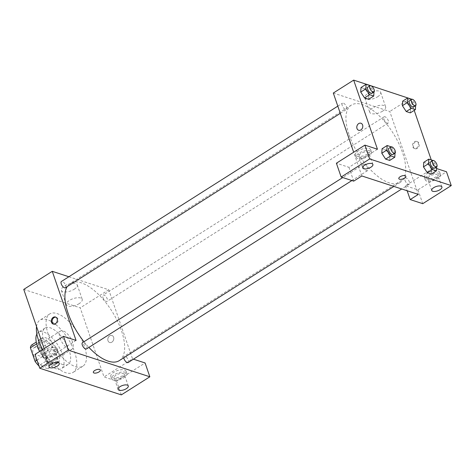 <?xml version="1.0" encoding="UTF-8"?>
<svg xmlns="http://www.w3.org/2000/svg" width="475" height="475" viewBox="0 0 475 475"><rect width="100%" height="100%" fill="white"/><g stroke="black" fill="none" stroke-linecap="round" stroke-linejoin="round"><path stroke-width="0.36" stroke-dasharray="2.38 1.78" d="M59.993 338.046A10.759 4.768 57.6 0 0 72.034 349.184A10.759 4.768 57.6 0 0 70.294 337.541A10.759 4.768 57.6 0 0 60.503 331.01A10.759 4.768 57.6 0 0 59.993 338.046M33.517 354.843A10.759 4.768 57.6 0 0 45.558 365.976A10.759 4.768 57.6 0 0 43.819 354.338A10.759 4.768 57.6 0 0 34.028 347.801A10.759 4.768 57.6 0 0 33.517 354.843M31.623 345.022L40.826 348.027A14.452 6.407 57.6 0 1 44.525 352.438L49.18 365.952A14.452 6.407 57.6 0 1 47.963 368.76L38.914 365.803M47.963 368.76L56.109 363.595L46.906 360.584L38.873 365.679M36.961 360.133L43.207 356.173L38.552 342.659L36.676 343.847M43.207 356.173A14.452 6.407 57.6 0 0 46.906 360.584M56.109 363.595A14.452 6.407 57.6 0 0 57.327 360.786L49.18 365.952M38.552 342.659A14.452 6.407 57.6 0 1 39.763 339.851L48.973 342.861A14.452 6.407 57.6 0 1 52.672 347.267L57.327 360.786M52.303 364.39A14.796 6.555 -122.4 0 1 40.636 352.082A14.796 6.555 -122.4 0 1 40.013 339.227A14.796 6.555 -122.4 0 1 53.473 348.211A14.796 6.555 -122.4 0 1 55.866 364.218A14.796 6.555 -122.4 0 1 52.303 364.39M54.34 363.102A14.796 6.555 57.6 0 0 57.902 362.924A14.796 6.555 57.6 0 0 55.51 346.916A14.796 6.555 57.6 0 0 42.049 337.933A14.796 6.555 57.6 0 0 41.349 347.611A14.796 6.555 57.6 0 0 54.34 363.102M48.973 342.861L40.826 348.027M39.763 339.851L36.278 342.065M52.672 347.267L44.525 352.438M36.86 333.996A21.523 9.536 -122.4 0 1 38.445 332.257A21.523 9.536 -122.4 0 1 58.027 345.319A21.523 9.536 -122.4 0 1 61.507 368.606A21.523 9.536 -122.4 0 1 56.323 368.861A21.523 9.536 -122.4 0 1 39.615 351.482M62.938 364.657A21.523 9.536 -122.4 0 1 45.968 346.75A21.523 9.536 -122.4 0 1 45.066 328.059A21.523 9.536 -122.4 0 1 64.647 341.121A21.523 9.536 -122.4 0 1 68.121 364.408A21.523 9.536 -122.4 0 1 62.938 364.657M36.533 326.539A30.94 13.71 -122.4 0 1 40.019 320.108A30.94 13.71 -122.4 0 1 68.174 338.889A30.94 13.71 -122.4 0 1 73.168 372.358A30.94 13.71 -122.4 0 1 65.716 372.721A30.94 13.71 -122.4 0 1 42.649 349.558M75.388 366.587A30.94 13.71 57.6 0 0 82.84 366.219A30.94 13.71 57.6 0 0 77.847 332.749A30.94 13.71 57.6 0 0 49.697 313.969A30.94 13.71 57.6 0 0 48.224 334.204A30.94 13.71 57.6 0 0 75.388 366.587M76.059 340.427L47.547 358.512L34.996 354.415M47.547 358.512L44.139 348.614M23.75 289.406L80.228 307.853L104.025 376.96L116.577 381.057L121.333 394.879M109.707 335.813A3.699 2.921 -71.9 0 0 107.795 339.453A3.699 2.921 -71.9 0 0 109.654 342.499A3.699 2.921 -71.9 0 0 113.578 339.892A3.699 2.921 -71.9 0 0 111.946 335.469A3.699 2.921 -71.9 0 0 109.707 335.813A3.699 2.921 108.1 0 1 111.946 335.469A3.699 2.921 108.1 0 1 113.573 339.886A3.699 2.921 108.1 0 1 109.648 342.499A3.699 2.921 108.1 0 1 107.795 339.453A3.699 2.921 108.1 0 1 109.707 335.813M68.875 276.747L108.739 289.768L132.537 358.874L104.025 376.96M108.739 289.768L80.228 307.853M65.402 287.749A3.711 1.645 57.6 0 0 65.574 285.321A3.711 1.645 57.6 0 0 61.423 281.479M128.137 362.538A3.711 1.645 57.6 0 0 127.538 358.524A3.711 1.645 57.6 0 0 124.159 356.268A3.711 1.645 57.6 0 0 123.755 357.788M133.445 359.171L132.537 358.874M102.915 297.516A3.711 1.645 57.6 0 0 107.071 301.358A3.711 1.645 57.6 0 0 106.471 297.338A3.711 1.645 57.6 0 0 103.093 295.088A3.711 1.645 57.6 0 0 102.915 297.516M86.468 348.929A3.711 1.645 57.6 0 0 85.868 344.915A3.711 1.645 57.6 0 0 82.49 342.659M83.968 341.721A45.737 20.271 57.6 0 0 88.884 347.397M119.278 360.626A45.737 20.271 57.6 0 0 111.892 311.149A45.737 20.271 57.6 0 0 70.276 283.391A45.737 20.271 57.6 0 0 67.177 286.621M74.201 289.251A8.408 3.568 161 0 0 77.247 284.911A8.408 3.568 161 0 0 68.139 284.276A8.408 3.568 161 0 0 61.352 290.385A8.408 3.568 161 0 0 74.201 289.251M43.308 355.175A8.069 3.426 161 0 0 52.422 353.768A8.069 3.426 161 0 0 57.047 348.668A8.069 3.426 161 0 0 48.302 348.062A8.069 3.426 161 0 0 41.782 353.928A8.069 3.426 161 0 0 43.308 355.175M116.577 381.057L145.089 362.971M112.337 377.72A8.069 3.426 161 0 0 121.457 376.307A8.069 3.426 161 0 0 126.077 371.213A8.069 3.426 161 0 0 117.331 370.607A8.069 3.426 161 0 0 110.817 376.467A8.069 3.426 161 0 0 112.337 377.72M44.098 357.479A8.069 3.426 -19 0 1 42.578 356.232A8.069 3.426 -19 0 1 49.097 350.366A8.069 3.426 -19 0 1 57.843 350.972A8.069 3.426 -19 0 1 53.218 356.072A8.069 3.426 -19 0 1 44.098 357.479M53.348 354.629A5.379 2.28 161 0 0 55.296 351.85A5.379 2.28 161 0 0 47.072 352.575A5.379 2.28 161 0 0 45.119 355.353A5.379 2.28 161 0 0 53.348 354.629M113.133 380.024A8.069 3.426 -19 0 1 111.607 378.771A8.069 3.426 -19 0 1 118.127 372.911A8.069 3.426 -19 0 1 126.873 373.516A8.069 3.426 -19 0 1 122.247 378.611A8.069 3.426 -19 0 1 113.133 380.024M122.378 377.168A5.379 2.28 161 0 0 124.325 374.395A5.379 2.28 161 0 0 116.102 375.119A5.379 2.28 161 0 0 114.154 377.898A5.379 2.28 161 0 0 122.378 377.168M79.159 303.644A8.408 3.568 -19 0 1 66.304 304.778A8.408 3.568 -19 0 1 73.097 298.668A8.408 3.568 -19 0 1 82.205 299.303A8.408 3.568 -19 0 1 79.159 303.644M100.332 370.019L100.332 370.019A3.699 1.568 161 0 0 94.679 370.518A3.699 1.568 161 0 0 93.337 372.424A3.699 1.568 161 0 0 93.337 372.43L93.337 372.424M53.58 324.146A3.699 2.921 -71.9 0 0 53.96 324.312A3.699 2.921 -71.9 0 0 56.198 323.962A3.699 2.921 -71.9 0 0 58.116 320.328A3.699 2.921 -71.9 0 0 56.258 317.276A3.699 2.921 -71.9 0 0 55.854 317.187M349.143 135.013A45.737 20.271 57.6 0 0 400.318 182.347A45.737 20.271 57.6 0 0 392.932 132.869A45.737 20.271 57.6 0 0 351.316 105.106A45.737 20.271 57.6 0 0 349.143 135.013M346.613 107.035A3.711 1.645 -122.4 0 1 346.435 109.464A3.711 1.645 -122.4 0 1 343.057 107.213A3.711 1.645 -122.4 0 1 342.457 103.194A3.711 1.645 -122.4 0 1 346.613 107.035M405.021 180.411A3.711 1.645 57.6 0 0 409.171 184.252A3.711 1.645 57.6 0 0 408.571 180.239A3.711 1.645 57.6 0 0 405.199 177.982A3.711 1.645 57.6 0 0 405.021 180.411M363.351 166.802A3.711 1.645 57.6 0 0 367.502 170.65A3.711 1.645 57.6 0 0 366.902 166.63A3.711 1.645 57.6 0 0 363.523 164.374A3.711 1.645 57.6 0 0 363.351 166.802M383.954 119.231A3.711 1.645 57.6 0 0 388.105 123.073A3.711 1.645 57.6 0 0 387.505 119.059A3.711 1.645 57.6 0 0 384.127 116.802A3.711 1.645 57.6 0 0 383.954 119.231M361.855 175.964L353.685 152.243M333.302 93.041L389.779 111.482L418.332 194.412M405.81 176.231L405.81 176.231A3.699 1.568 161 0 0 400.158 176.73A3.699 1.568 161 0 0 398.816 178.642L398.816 178.642M429.727 176.166A5.379 2.28 161 0 0 427.773 178.944A5.379 2.28 161 0 0 436.003 178.214A5.379 2.28 161 0 0 437.95 175.441A5.379 2.28 161 0 0 429.727 176.166M426.752 181.07A8.069 3.426 -19 0 1 425.232 179.817A8.069 3.426 -19 0 1 431.745 173.957A8.069 3.426 -19 0 1 440.491 174.562A8.069 3.426 -19 0 1 435.872 179.657A8.069 3.426 -19 0 1 426.752 181.07M425.962 178.766A8.069 3.426 161 0 0 435.076 177.353A8.069 3.426 161 0 0 439.702 172.259A8.069 3.426 161 0 0 430.956 171.653A8.069 3.426 161 0 0 424.436 177.513A8.069 3.426 161 0 0 425.962 178.766M360.691 153.621A5.379 2.28 161 0 0 358.744 156.4A5.379 2.28 161 0 0 364.574 156.803A5.379 2.28 161 0 0 368.921 152.897A5.379 2.28 161 0 0 360.691 153.621M357.723 158.525A8.069 3.426 -19 0 1 356.202 157.273A8.069 3.426 -19 0 1 362.716 151.412A8.069 3.426 -19 0 1 371.462 152.018A8.069 3.426 -19 0 1 366.843 157.112A8.069 3.426 -19 0 1 357.723 158.525M356.927 156.222A8.069 3.426 161 0 0 366.047 154.808A8.069 3.426 161 0 0 370.672 149.714A8.069 3.426 161 0 0 361.926 149.108A8.069 3.426 161 0 0 355.407 154.969A8.069 3.426 161 0 0 356.927 156.222M377.459 149.227L348.947 167.313L336.395 163.216M348.947 167.313L353.709 181.135M436.59 168.536L433.942 167.669L405.43 185.761L417.982 189.857L446.488 171.772M417.982 189.857L422.738 203.68M405.43 185.761L407.152 190.76M423.474 166.868L423.736 162.361L427.803 163.685L431.627 169.527M423.73 162.355L427.803 163.685L431.627 169.533L431.365 174.046L431.627 169.533L436.715 166.303L436.691 166.802M410.56 108.347L410.299 112.86L410.56 108.347L406.737 102.499L410.56 108.347L415.649 105.117L415.625 105.616M402.408 105.688L402.663 101.175L406.737 102.499L402.657 101.169M368.891 94.739L368.63 99.251L368.891 94.739L365.067 88.89L368.891 94.739L373.979 91.509L373.956 92.008M360.739 92.079L360.994 87.566M360.988 87.56L365.067 88.89L360.988 87.56M381.805 153.259L382.066 148.752M395.046 152.695L391.228 146.846L386.133 150.076L382.06 148.746L386.133 150.076L389.957 155.919L389.696 160.437L389.957 155.925L395.046 152.695L395.022 153.193M410.204 98.741L414.218 110.39M431.27 159.927L433.942 167.669M370.595 85.648L371.117 85.821M377.643 96.758A8.408 3.568 161 0 0 380.689 92.417A8.408 3.568 161 0 0 371.581 91.782A8.408 3.568 161 0 0 364.788 97.892A8.408 3.568 161 0 0 377.643 96.758M410.145 98.562L389.779 111.482M382.601 111.15A8.408 3.568 -19 0 1 369.746 112.284A8.408 3.568 -19 0 1 376.532 106.174A8.408 3.568 -19 0 1 385.647 106.81A8.408 3.568 -19 0 1 382.601 111.15M358.649 130.269L358.649 130.269A3.699 2.921 -71.9 0 0 360.887 129.918A3.699 2.921 -71.9 0 0 362.799 126.285A3.699 2.921 -71.9 0 0 360.947 123.233L360.947 123.233M415.186 142.031A3.699 2.921 -71.9 0 0 413.268 145.665A3.699 2.921 -71.9 0 0 415.126 148.711A3.699 2.921 -71.9 0 0 419.051 146.104A3.699 2.921 -71.9 0 0 417.424 141.681A3.699 2.921 -71.9 0 0 415.186 142.031M414.396 141.77A3.699 2.921 108.1 0 1 416.634 141.419A3.699 2.921 108.1 0 1 418.261 145.843A3.699 2.921 108.1 0 1 414.337 148.455A3.699 2.921 108.1 0 1 412.478 145.403A3.699 2.921 108.1 0 1 414.396 141.77M365.067 88.89L370.156 85.66L373.979 91.509M371.895 93.314A3.711 1.645 57.6 0 0 371.296 89.3A3.711 1.645 57.6 0 0 367.917 87.044M406.737 102.499L411.825 99.269L415.649 105.117M413.565 106.923A3.711 1.645 57.6 0 0 412.965 102.909A3.711 1.645 57.6 0 0 409.587 100.653M392.962 154.5A3.711 1.645 57.6 0 0 392.362 150.48A3.711 1.645 57.6 0 0 388.983 148.23M386.133 150.076L389.957 155.925M427.803 163.685L432.897 160.455L436.715 166.303M434.631 168.108A3.711 1.645 57.6 0 0 434.031 164.089A3.711 1.645 57.6 0 0 430.653 161.838M45.558 365.976L72.034 349.184M34.028 347.801L60.503 331.01M42.049 337.933L40.013 339.227M57.902 362.924L55.866 364.218M45.066 328.059L38.445 332.257M68.121 364.408L61.507 368.606M49.697 313.969L40.019 320.108M82.84 366.219L73.168 372.358M41.782 353.928L42.578 356.232M57.047 348.668L57.843 350.972M59.262 363.369L55.296 351.85M49.085 366.872L45.119 355.353M110.817 376.467L111.607 378.771M126.077 371.213L126.873 373.516M128.292 385.914L124.325 374.395M118.121 389.417L114.154 377.898M61.352 290.385L66.304 304.778M77.247 284.911L82.205 299.303M53.17 324.051L53.96 324.312M55.468 317.021L56.258 317.276M351.316 105.106L70.276 283.391M400.318 182.347L393.882 186.426M340.296 113.359L346.435 109.464M337.814 106.145L342.457 103.194M405.199 177.982L124.159 356.268M409.171 184.252L401.719 188.985M363.523 164.374L342.754 177.555M367.502 170.65L351.904 180.542M384.127 116.802L103.093 295.088M388.105 123.073L107.071 301.358M441.916 186.96L437.95 175.441M431.739 190.463L427.773 178.944M424.436 177.513L425.232 179.817M439.702 172.259L440.491 174.562M372.887 164.415L368.921 152.897M362.71 167.918L358.744 156.4M355.407 154.969L356.202 157.273M370.672 149.714L371.462 152.018M364.788 97.892L369.746 112.284M380.689 92.417L385.647 106.81M417.424 141.681L416.634 141.419M415.126 148.711L414.337 148.455"/><path stroke-width="0.71" d="M38.914 365.803L38.76 365.75A14.452 6.407 57.6 0 1 35.061 361.344L30.406 347.825A14.452 6.407 57.6 0 1 31.623 345.022L36.278 342.065M36.676 343.847L30.406 347.825M36.961 360.133L35.061 361.344M39.615 351.482A21.523 9.536 -122.4 0 1 36.86 333.996M42.649 349.558A30.94 13.71 -122.4 0 1 36.533 326.539M63.507 336.33L34.996 354.415L39.752 368.238L121.333 394.879L149.845 376.794L68.263 350.152L63.507 336.33L76.059 340.427L52.262 271.32L68.875 276.747M44.139 348.614L23.75 289.406L52.262 271.32M337.814 106.145L61.423 281.479A3.711 1.645 57.6 0 0 62.023 285.493A3.711 1.645 57.6 0 0 65.402 287.749L340.296 113.359M123.755 357.788A3.711 1.645 57.6 0 0 123.981 358.696A3.711 1.645 57.6 0 0 128.137 362.538L401.719 188.985M133.445 359.171L145.089 362.971L149.845 376.794M342.754 177.555L82.49 342.659A3.711 1.645 57.6 0 0 82.312 345.088A3.711 1.645 57.6 0 0 86.468 348.929L351.904 180.542M67.177 286.621A45.737 20.271 57.6 0 0 68.109 313.298A45.737 20.271 57.6 0 0 83.968 341.721M88.884 347.397A45.737 20.271 57.6 0 0 119.278 360.626L393.882 186.426M55.409 323.707A3.699 2.921 108.1 0 1 53.17 324.051A3.699 2.921 108.1 0 1 51.543 319.628A3.699 2.921 108.1 0 1 55.468 317.021A3.699 2.921 108.1 0 1 57.327 320.067A3.699 2.921 108.1 0 1 55.409 323.707M39.752 368.238L68.263 350.152M51.039 364.093A5.379 2.28 -19 0 1 59.262 363.369A5.379 2.28 -19 0 1 54.916 367.276A5.379 2.28 -19 0 1 49.085 366.872A5.379 2.28 -19 0 1 51.039 364.093M120.068 386.638A5.379 2.28 -19 0 1 128.292 385.914A5.379 2.28 -19 0 1 123.951 389.821A5.379 2.28 -19 0 1 118.121 389.417A5.379 2.28 -19 0 1 120.068 386.638M94.679 370.518A3.699 1.568 -19 0 1 100.332 370.019A3.699 1.568 -19 0 1 97.345 372.709A3.699 1.568 -19 0 1 93.337 372.43A3.699 1.568 -19 0 1 94.679 370.518M93.337 372.43A3.699 1.568 161 0 0 97.345 372.709A3.699 1.568 161 0 0 100.332 370.019M55.854 317.187A3.699 2.921 -71.9 0 0 52.333 319.889A3.699 2.921 -71.9 0 0 53.58 324.146M361.855 175.964L418.332 194.412L410.186 199.577L422.738 203.68L451.25 185.594L369.669 158.947L341.157 177.033L353.709 181.135L361.855 175.964M353.685 152.243L333.302 93.041L353.667 80.121L370.595 85.648M400.158 176.736A3.699 1.568 -19 0 1 405.81 176.231A3.699 1.568 -19 0 1 402.824 178.921A3.699 1.568 -19 0 1 398.816 178.642A3.699 1.568 -19 0 1 400.158 176.736M433.693 187.684A5.379 2.28 -19 0 1 441.916 186.96A5.379 2.28 -19 0 1 437.57 190.867A5.379 2.28 -19 0 1 431.739 190.463A5.379 2.28 -19 0 1 433.693 187.684M364.657 165.14A5.379 2.28 -19 0 1 372.887 164.415A5.379 2.28 -19 0 1 368.541 168.322A5.379 2.28 -19 0 1 362.71 167.918A5.379 2.28 -19 0 1 364.657 165.14M398.816 178.642A3.699 1.568 161 0 0 402.824 178.921A3.699 1.568 161 0 0 405.81 176.231M341.157 177.033L336.395 163.216L364.907 145.124L377.459 149.227L353.667 80.121M364.907 145.124L369.669 158.947M451.25 185.594L446.488 171.772L436.59 168.536M407.152 190.76L410.186 199.577M436.691 166.802L436.466 170.822L431.371 174.052L427.298 172.716L423.468 166.873L423.73 162.355L428.818 159.125L432.897 160.455M415.625 105.616L415.399 109.636L410.305 112.866L406.232 111.536L402.402 105.688L402.657 101.169L407.752 97.939L411.825 99.269M373.956 92.008L373.73 96.027L368.636 99.257L364.562 97.927L360.733 92.079L360.988 87.56L366.082 84.33L370.156 85.66M395.022 153.193L394.796 157.213L389.702 160.443L385.629 159.107L381.799 153.265M371.117 85.821L410.204 98.741M414.218 110.39L431.27 159.927M360.887 129.918A3.699 2.921 108.1 0 1 358.649 130.269A3.699 2.921 108.1 0 1 357.016 125.845A3.699 2.921 108.1 0 1 360.947 123.233A3.699 2.921 108.1 0 1 362.799 126.285A3.699 2.921 108.1 0 1 360.887 129.918M360.947 123.233A3.699 2.921 -71.9 0 0 357.022 125.845A3.699 2.921 -71.9 0 0 358.649 130.269M373.73 96.027L369.651 94.697L365.827 88.849L366.082 84.33M369.954 85.755L367.917 87.044A3.711 1.645 57.6 0 0 367.739 89.472A3.711 1.645 57.6 0 0 371.895 93.314L373.932 92.025A3.711 1.645 57.6 0 0 373.332 88.006A3.711 1.645 57.6 0 0 369.954 85.755A3.711 1.645 57.6 0 0 369.776 88.184A3.711 1.645 57.6 0 0 373.932 92.025M368.636 99.257L364.562 97.927L360.739 92.079L365.827 88.849M369.651 94.697L364.562 97.927M415.399 109.636L411.32 108.306L407.497 102.457L407.752 97.939M411.623 99.364L409.587 100.653A3.711 1.645 57.6 0 0 409.408 103.081A3.711 1.645 57.6 0 0 413.565 106.923L415.601 105.634A3.711 1.645 57.6 0 0 415.002 101.614A3.711 1.645 57.6 0 0 411.623 99.364A3.711 1.645 57.6 0 0 411.445 101.793A3.711 1.645 57.6 0 0 415.601 105.634M410.305 112.866L406.232 111.536L402.408 105.688L407.497 102.457M411.32 108.306L406.232 111.536M391.222 146.846L387.149 145.516L382.06 148.746L381.805 153.259L385.629 159.107L389.702 160.443M394.796 157.213L390.717 155.883L386.893 150.029L387.149 145.516M391.02 146.935L388.983 148.23A3.711 1.645 57.6 0 0 388.805 150.658A3.711 1.645 57.6 0 0 392.962 154.5L394.998 153.205A3.711 1.645 57.6 0 0 394.398 149.192A3.711 1.645 57.6 0 0 391.02 146.935A3.711 1.645 57.6 0 0 390.842 149.364A3.711 1.645 57.6 0 0 394.998 153.205M390.717 155.883L385.629 159.107M386.893 150.029L381.805 153.259M436.466 170.822L432.387 169.492L428.563 163.638L428.818 159.125M432.689 160.544L430.653 161.838A3.711 1.645 57.6 0 0 430.475 164.267A3.711 1.645 57.6 0 0 434.631 168.108L436.668 166.814A3.711 1.645 57.6 0 0 436.068 162.8A3.711 1.645 57.6 0 0 432.689 160.544A3.711 1.645 57.6 0 0 432.511 162.973A3.711 1.645 57.6 0 0 436.668 166.814M431.371 174.052L427.298 172.716L423.474 166.868L428.563 163.638M432.387 169.492L427.298 172.716"/></g></svg>
